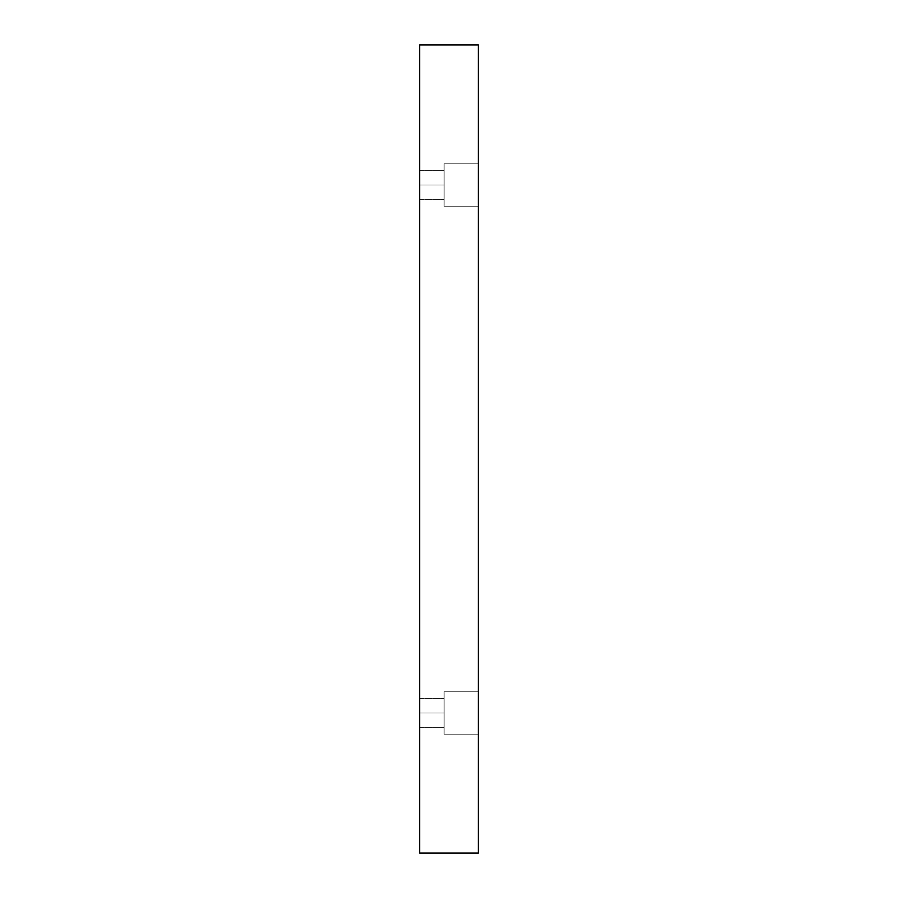 <?xml version="1.0" encoding="UTF-8"?>
<svg xmlns="http://www.w3.org/2000/svg" width="898" height="898" viewBox="0 0 898 898"><rect width="100%" height="100%" fill="white"/><g stroke="black" fill="none" stroke-linecap="round" stroke-linejoin="round"><path stroke-width="0.67" stroke-dasharray="4.49 3.37" d="M478.331 691.786L478.331 734.149L444.117 734.149L444.117 691.786L478.331 691.786L478.331 734.149L444.117 734.149L444.117 691.786L478.331 691.786L478.331 734.149L478.331 691.786L478.331 734.149L478.331 691.786L444.117 691.786L444.117 734.149L444.117 691.786L444.117 734.149L478.331 734.149L478.331 691.786L444.117 691.786L444.117 734.149L444.117 691.786L444.117 734.149L478.331 734.149L478.331 691.786M419.669 712.967L419.669 698.307L419.669 712.967L419.669 698.307L419.669 712.967L444.117 712.967L444.117 698.307L444.117 712.967L444.117 698.307L444.117 712.967L419.669 712.967L419.669 698.307L419.669 712.967L419.669 698.307L419.669 712.967L444.117 712.967L444.117 698.307L444.117 712.967L444.117 698.307L444.117 712.967L419.669 712.967L419.669 727.638L419.669 698.307L419.669 727.638L419.669 698.307L419.669 727.638L419.669 712.967L419.669 727.638L419.669 712.967L444.117 712.967L419.669 712.967L419.669 727.638L419.669 712.967L419.669 727.638L419.669 712.967L444.117 712.967L444.117 727.638L444.117 698.307L444.117 712.967L419.669 712.967M478.331 163.851L478.331 206.214L444.117 206.214L444.117 163.851L478.331 163.851L478.331 206.214L444.117 206.214L444.117 163.851L478.331 163.851L478.331 206.214L478.331 163.851L478.331 206.214L478.331 163.851L444.117 163.851L444.117 206.214L444.117 163.851L444.117 206.214L478.331 206.214L478.331 163.851L444.117 163.851L444.117 206.214L444.117 163.851L444.117 206.214L478.331 206.214L478.331 163.851M419.669 185.033L419.669 170.362L419.669 185.033L419.669 170.362L419.669 185.033L444.117 185.033L444.117 170.362L444.117 185.033L444.117 170.362L444.117 185.033L419.669 185.033L419.669 170.362L419.669 185.033L419.669 170.362L419.669 185.033L444.117 185.033L444.117 170.362L444.117 185.033L444.117 170.362L444.117 185.033L419.669 185.033L419.669 170.362L419.669 199.693L419.669 170.362L419.669 199.693L419.669 185.033L419.669 199.693L419.669 185.033L444.117 185.033L419.669 185.033L419.669 199.693L419.669 185.033L419.669 199.693L419.669 185.033L444.117 185.033L444.117 199.693L444.117 170.362L444.117 185.033L419.669 185.033M419.669 853.1L478.331 853.1L419.669 853.1L419.669 44.9L478.331 44.9L478.331 853.1L478.331 44.9L419.669 44.9L419.669 853.1M444.117 185.033L444.117 170.362L444.117 185.033M444.117 712.967L444.117 727.638L444.117 712.967M419.669 698.307L444.117 698.307L419.669 698.307M419.669 170.362L444.117 170.362L419.669 170.362M419.669 199.693L444.117 199.693L419.669 199.693M419.669 727.638L444.117 727.638L419.669 727.638"/><path stroke-width="1.35" d="M478.331 853.1L419.669 853.1L478.331 853.1L478.331 44.9L419.669 44.9L478.331 44.9L478.331 853.1M419.669 44.9L419.669 853.1L419.669 44.9"/></g></svg>
